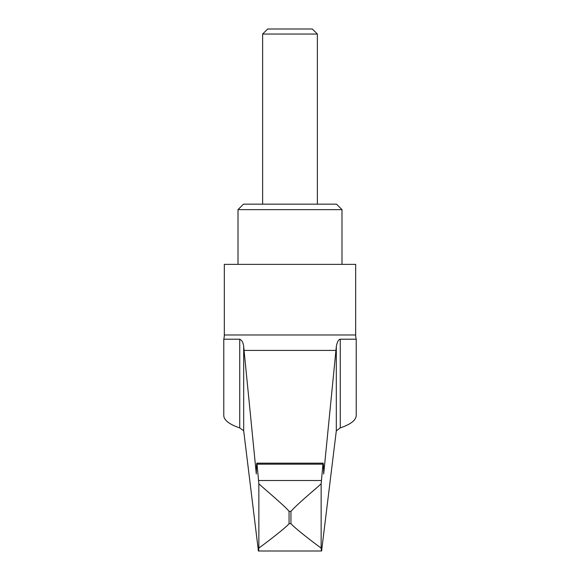 <?xml version="1.0" encoding="UTF-8"?>
<svg xmlns="http://www.w3.org/2000/svg" width="580" height="580" viewBox="0 0 580 580"><rect width="100%" height="100%" fill="white"/><g stroke="black" fill="none" stroke-linecap="round" stroke-linejoin="round"><path stroke-width="0.87" d="M321.146 483.814L321.146 548.042C314.309 543.242 294.582 528.032 290.95 523.631L290.95 511.379C298.062 503.338 314.012 490.39 321.146 483.814L322.951 464.167C323.299 461.68 323.546 464.95 323.691 473.983L336.313 346.673C337.118 342.033 338.437 339.546 340.264 339.206L356.229 339.206A16.421 16.421 0 0 1 355.678 334.979L355.678 264.371L224.322 264.371L224.322 334.979A16.421 16.421 0 0 1 223.771 339.206L239.736 339.206C242.005 340.279 243.317 342.765 243.687 346.673L256.309 473.983C256.454 464.95 256.701 461.68 257.049 464.167L258.854 483.814C264.77 489.215 287.433 508.348 289.05 511.379L289.05 523.631C287.441 526.365 267.293 542.01 258.854 548.042C258.637 551.174 258.397 551.805 258.158 549.941M238.003 209.634L243.477 204.16L336.523 204.16L341.997 209.634L238.003 209.634L238.003 264.371M262.631 34.039L267.67 29L312.33 29L317.369 34.039L262.631 34.039L262.631 204.16M223.771 339.206L223.771 415.541C223.967 420.21 229.296 424.335 239.736 427.909L243.687 430.817L258.419 551L321.581 551L336.313 430.817L340.264 427.909C350.704 424.335 356.033 420.21 356.229 415.541L356.229 339.206M322.951 464.167L323.154 463.173L256.846 463.173L257.049 464.167L322.951 464.167M321.842 549.941C321.603 551.805 321.363 551.174 321.146 548.042M258.854 483.814L258.854 548.042M355.678 334.979L224.322 334.979M336.037 350.407L243.963 350.407M321.378 480.515L258.622 480.515M290.95 511.379L289.05 511.379M290.95 523.631L289.05 523.631M340.264 339.206L340.264 427.909M336.313 346.673L336.313 430.817M239.736 339.206L239.736 427.909M243.687 346.673L243.687 430.817M317.369 204.16L317.369 34.039M341.997 264.371L341.997 209.634"/></g></svg>
